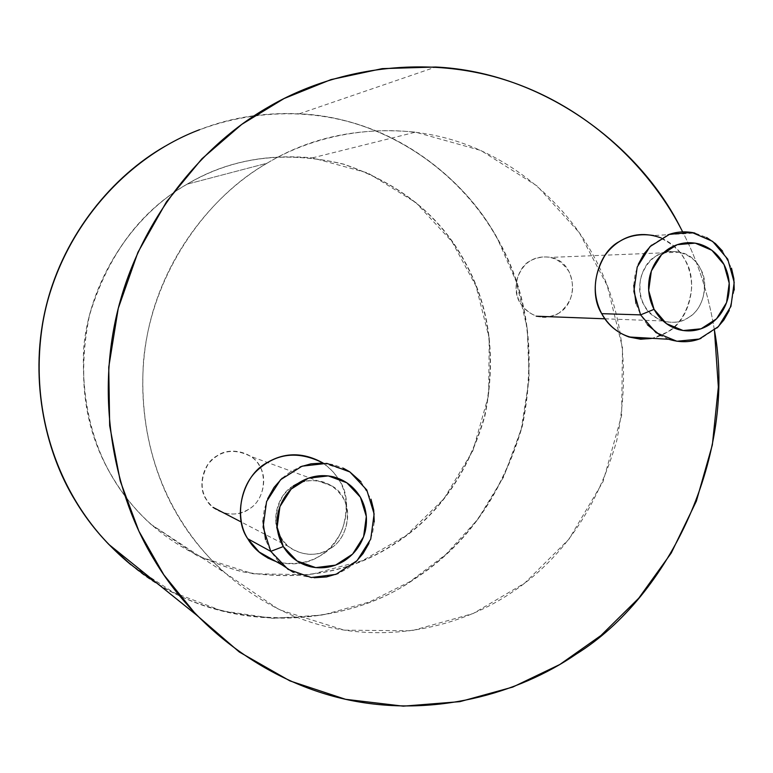 <?xml version="1.0" encoding="UTF-8"?>
<svg xmlns="http://www.w3.org/2000/svg" width="773" height="773" viewBox="0 0 773 773"><rect width="100%" height="100%" fill="white"/><g stroke="black" fill="none" stroke-linecap="round" stroke-linejoin="round"><path stroke-width="0.58" stroke-dasharray="3.87 2.9" d="M293.469 485.811C277.198 494.295 270.164 522.48 280.667 537.235C288.571 553.671 315.626 559.768 330.148 548.608C316.486 556.86 302.649 556.193 288.658 546.598C273.893 532.781 272.028 515.784 283.044 495.599C296.397 479.473 312.852 476.342 332.4 486.227C353.416 497.899 351.986 536.211 330.148 548.608C346.207 540.027 353.097 512.257 342.835 497.551C332.1 481.685 317.191 476.941 298.117 483.309M248.664 509.281C236.944 516.219 225.069 515.591 213.048 507.378C200.381 495.58 198.758 481.144 208.169 464.061C219.59 450.417 233.697 447.828 250.5 456.292C268.579 466.274 267.41 498.856 248.664 509.281C236.2 518.693 212.981 513.378 206.188 499.387C197.173 486.816 203.154 462.94 217.097 455.79C229.726 446.417 252.848 452.031 259.486 465.945C268.328 478.487 262.453 502.064 248.664 509.281M688.627 317.423C681.148 322.351 672.549 323.539 662.819 320.979C644.856 313.258 637.474 298.89 640.682 277.874C647.542 257.911 660.557 249.341 679.709 252.172C708.474 257.689 712.812 302.948 688.627 317.423C703.208 309.712 709.643 283.324 700.483 268.907C693.652 253.022 669.389 245.94 655.968 256.124C641.204 263.738 634.633 290.493 644.006 304.968C651.011 320.95 675.409 327.655 688.627 317.423M558.831 313.191C552.328 317.403 544.83 318.408 536.346 316.215C520.673 309.606 514.219 297.325 516.963 279.362C522.877 262.308 534.182 254.974 550.878 257.38C575.982 262.076 579.905 300.813 558.831 313.191C543.177 320.834 530.201 317.278 519.91 302.514C511.726 290.146 517.379 267.284 530.21 260.772C545.989 253.254 558.927 256.897 569.044 271.681C576.011 288.387 572.609 302.224 558.831 313.191M165.132 146.223C216.74 115.853 288.242 103.824 353.628 123.129C419.034 142.474 471.028 190.061 498.237 240.422C528.201 294.291 536.143 356.121 522.075 425.894C502.16 494.256 466.341 545.178 414.628 578.658C342.246 631.483 211.3 634.362 130.956 564.783L173.616 592.524L221.909 610.863L272.792 618.352L322.921 614.979L369.339 602.012L409.999 581.615L445.721 554.579L477.772 519.379L503.696 476.883L521.282 429.015L529.196 378.548L527.234 328.554L516.335 281.826L498.237 240.422C464.988 175.79 386.452 117.216 299.248 113.795C263.767 112.259 230.538 117.564 199.579 129.7M187.037 184.196C140.406 211.01 107.824 254.742 89.301 315.403C76.778 377.659 84.711 431.943 113.1 478.245C140.937 524.703 183.819 555.816 241.746 571.595C300.552 581.596 351.454 572.3 394.472 543.709C437.789 515.949 467.8 473.491 484.526 416.309C496.305 357.928 489.589 306.263 464.37 261.332C439.866 215.822 399.535 183.433 343.396 164.166C285.343 150.31 233.224 156.977 187.037 184.196C223.378 162.369 265.168 153.595 312.389 157.885L367.929 173.007L415.864 202.584L452.05 241.707L476.004 286.039L489.232 338.236L488.652 395.1L472.931 450.63L443.953 498.798L406.154 535.544L362.382 560.686L310.031 574.754L253.061 573.779L197.878 556.212L150.88 524.297C103.224 480.951 80.788 422.512 83.59 349.01C89.687 277.275 135.613 213.193 187.037 184.196L267.033 163.229C317.742 132.888 387.93 120.752 452.06 139.807C516.209 158.89 567.14 206.13 593.741 256.192C623.038 309.731 630.7 371.243 616.728 440.726C597.027 508.808 561.758 559.565 510.924 592.988C464.09 624.574 396.81 641.909 331.008 627.666C265.236 613.404 208.855 568.348 178.476 516.779C147.411 465.752 132.618 391.524 150.368 320.979C168.108 250.442 216.005 192.767 267.033 163.229C205.86 197.888 150.88 275.033 143.488 361.445C137.778 449.258 169.007 520.876 223.358 571.798L279.101 609.665L344.371 630.169L411.594 630.787L473.221 613.501L524.645 583.161L569.025 539.119L603.056 481.618L621.618 415.478L622.507 347.792L607.24 285.633L579.392 232.779L537.129 186.003L480.922 150.484L415.526 132.144C359.783 126.772 310.282 137.14 267.033 163.229L187.037 184.196M714.455 330.322C708.474 294.001 697.874 261.197 682.665 231.9C697.874 261.197 708.474 294.001 714.455 330.322M661.224 237.968C672.259 243.128 680.298 250.626 685.342 260.482C698.86 281.72 689.39 320.515 667.862 331.917L652.325 338.342C675.399 332.448 688.54 315.413 691.729 287.227C690.878 261.013 678.23 243.785 653.774 235.552L694.888 233.05L706.59 237.485M647.455 324.834L640.585 314.882L635.966 303.47M633.744 285.411L635.048 274.666L638.266 264.356M651.484 245.167L667.824 234.915M722.542 251.099L731.49 268.125M734.244 290.01L729.297 310.417M717.131 327.897L701.092 338.342M668.722 339.289L660.722 335.685M323.153 463.085L332.574 471.066L339.473 480.42C354.546 502.064 344.449 542.791 320.834 555.42C308.958 563.275 295.17 565.633 279.468 562.493L275.99 561.488L279.468 562.493C308.069 566.87 328.892 556.222 341.956 530.539C351.29 501.561 345 479.067 323.085 463.037L349.531 471.723M278.464 561.478L270.763 551.352L265.545 539.602M262.907 520.828L264.25 509.562L267.719 498.682M282.193 478.158L290.706 471.646L300.214 466.853M322.38 463.046L333.057 464.534L343.164 468.119M360.943 481.743L371.001 499.174M374.248 521.91L372.596 532.877L368.953 543.39M355.657 562.077L347.319 568.657L337.994 573.576M314.176 577.74L303.422 576.098L293.257 572.31M165.296 146.165C216.923 115.776 288.464 103.746 353.87 123.062C419.304 142.406 471.317 190.023 498.537 240.403C528.51 294.291 536.462 356.15 522.374 425.952C502.46 494.343 466.631 545.284 414.888 578.774C349.715 624.961 238.19 635.435 157.17 583.354M187.211 184.148C140.56 210.971 107.959 254.732 89.436 315.423C76.913 377.697 84.846 432.01 113.235 478.332C141.082 524.799 183.984 555.932 241.949 571.72C300.765 581.721 351.696 572.426 394.723 543.815C438.059 516.045 468.09 473.569 484.816 416.367C496.595 357.957 489.879 306.272 464.66 261.322C440.137 215.793 399.796 183.394 343.627 164.118C285.556 150.242 233.417 156.929 187.211 184.148M288.658 546.598L241.34 522.055M332.4 486.227L250.5 456.292M662.819 320.979L604.882 318.795M679.709 252.172L550.878 257.38M299.248 113.795L435.75 67.019M312.389 157.885L415.526 132.144M150.88 524.297L223.358 571.798"/><path stroke-width="1.16" d="M298.117 483.309L293.469 485.811M199.579 129.7C130.492 155.711 65 222.585 44.534 313.229C26.34 404.723 55.985 489.522 108.848 544.443L130.956 564.783C108.123 545.854 89.697 524.712 75.686 501.348C43.906 450.002 28.649 375.359 46.583 304.504C64.507 233.639 113.196 175.79 165.132 146.223M680.704 228.122C647.658 164.726 584.117 104.345 503.204 79.31C422.329 54.303 332.941 68.865 267.999 107.263C202.671 144.59 140.928 218.392 118.076 309.074C95.205 399.747 114.443 495.155 154.455 560.241C193.588 626.091 265.912 682.917 349.454 700.145C433.035 717.354 517.726 694.386 576.436 653.968C669.553 596.157 737.365 454.253 714.455 330.322L718.349 386.993L712.358 444.881L696.367 501.136L671.254 553.004L638.701 598.254L600.94 635.503L559.807 664.509L512.77 687.071L459.945 701.642L403.293 706.164L345.56 699.304L289.904 680.897L239.311 652.006L196.158 614.738L163.847 574.861L138.898 531.157L120.25 481.077L109.669 425.691L108.742 367.175L118.25 308.379L137.923 252.336L166.504 201.782L201.937 158.765L241.785 124.356L284.068 98.538L330.989 79.6L382.2 68.633L435.75 67.019C544.221 72.179 640.373 146.802 680.704 228.122L682.665 231.9L680.704 228.122M653.774 235.552C633.184 232.315 616.883 238.963 604.863 255.505C593.249 275.517 592.195 294.909 601.703 313.664L640.585 314.882L601.703 313.664C607.394 324.457 616.439 332.226 628.836 336.97L640.653 339.241L652.325 338.342C629.773 341.096 612.902 332.863 601.703 313.664C587.751 292.3 597.5 252.694 619.434 241.495C631.85 233.601 645.784 232.431 661.224 237.968M635.966 303.47L633.744 285.411M638.266 264.356L644.054 253.766L651.484 245.167M667.824 234.915C676.327 231.639 685.342 231.011 694.888 233.05M706.59 237.485L715.383 243.543L722.542 251.099M731.49 268.125L733.857 278.676L734.244 290.01M729.297 310.417L723.886 319.993L717.131 327.897M701.092 338.342C690.927 342.478 680.172 342.797 668.829 339.299M660.722 335.685L647.455 324.834M654.055 309.335C659.823 319.684 668.056 326.448 678.733 329.627C689.506 332.342 699.7 330.718 709.324 324.776C718.726 318.408 724.948 309.442 728.002 297.876C730.62 286.184 729.297 275.082 724.03 264.569C718.368 254.288 710.242 247.476 699.652 244.123C688.917 241.253 678.665 242.751 668.906 248.635C659.369 254.955 653.04 263.98 649.919 275.7C647.233 287.556 648.615 298.774 654.055 309.335L648.682 290.522L651.359 270.965L661.601 254.578L677.245 244.674L695.227 243.128L711.875 250.288L724.03 264.569L729.219 283.227L726.591 302.552L716.523 318.814L701.082 328.796L683.177 330.554L666.394 323.616L654.055 309.335L640.585 314.882L633.879 291.44L637.203 267.052L649.987 246.635L669.505 234.316L691.922 232.441L712.638 241.379L727.751 259.148L734.195 282.358L730.929 306.369L718.426 326.602L699.217 339.038L676.916 341.26L655.997 332.641L640.585 314.882M323.085 463.037C298.223 450.475 276.27 452.93 257.225 470.399C238.934 487.203 235.543 520.258 247.756 538.742L270.763 551.352L247.756 538.742L259.699 552.618L267.98 558.096L275.99 561.488C263.178 556.773 253.766 549.188 247.756 538.742C232.171 516.973 242.577 475.356 266.666 462.93C284.638 452.05 303.46 452.099 323.153 463.085M265.545 539.602L262.907 520.828M267.719 498.682L274.048 487.415L282.193 478.158M300.214 466.853L310.93 463.839L322.38 463.046M343.164 468.119L349.628 471.752L360.943 481.743M371.001 499.174L373.717 510.103L374.248 521.91M368.953 543.39L363.059 553.574L355.657 562.077M337.994 573.576L326.535 576.938L314.176 577.74M293.257 572.31L282.145 564.957L278.464 561.478M283.285 546.569C289.778 557.149 298.958 563.904 310.823 566.822C322.785 569.247 334.071 567.179 344.681 560.609C355.029 553.613 361.832 544.018 365.107 531.824C367.909 519.533 366.344 507.996 360.411 497.213C354.053 486.7 344.98 479.888 333.211 476.777C321.297 474.168 309.954 476.12 299.18 482.623C288.667 489.58 281.739 499.232 278.386 511.591C275.517 524.075 277.149 535.728 283.285 546.569L277.159 527.118L279.932 506.595L291.141 489.096L308.388 478.178L328.303 475.907L346.816 482.767L360.411 497.213L366.325 516.499L363.59 536.762L352.594 554.115L335.579 565.121L315.751 567.624L297.093 561.005L283.285 546.569L270.763 551.352L263.11 527.118L266.579 501.542L280.551 479.743L302.069 466.167L326.873 463.385L349.898 471.965L366.779 489.956L374.122 513.929L370.731 539.1L357.068 560.676L335.926 574.368L311.258 577.528L288 569.315L270.763 551.352M157.17 583.354C122.153 561.024 95.04 533.728 75.812 501.445C44.022 450.079 28.756 375.398 46.699 304.504C64.632 233.61 113.341 175.742 165.296 146.165M241.34 522.055L213.048 507.378M604.882 318.795L536.346 316.215M108.848 544.443L196.158 614.738M668.722 339.289L628.836 336.97M282.145 564.957L258.636 551.719"/></g></svg>
